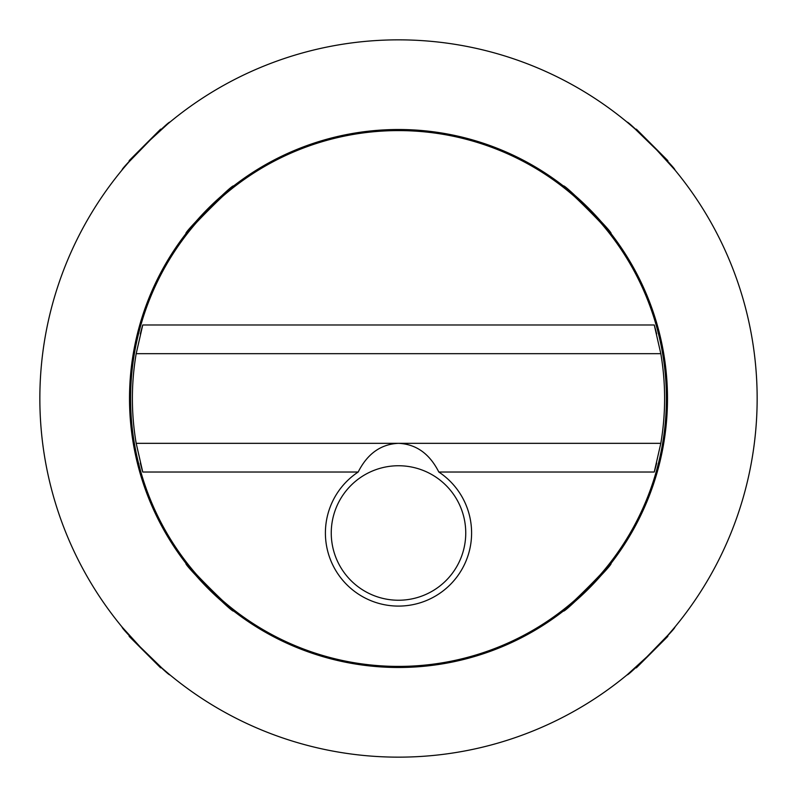 <?xml version="1.0" encoding="UTF-8"?>
<svg xmlns="http://www.w3.org/2000/svg" width="797" height="797" viewBox="0 0 797 797"><rect width="100%" height="100%" fill="white"/><g stroke="black" fill="none" stroke-linecap="round" stroke-linejoin="round"><path stroke-width="1.2" d="M674.76 627.209L667.826 635.339L667.826 636.385L652.105 652.105L627.209 674.76C626.93 677.47 677.43 626.98 674.76 627.209L673.176 629.112M604.754 571.16L610.99 563.439C614.079 563.589 563.599 614.069 563.439 610.99L579.21 597.74M169.791 674.76L161.661 667.826L160.615 667.826L144.895 652.105L122.24 627.209C119.53 626.93 170.02 677.43 169.791 674.76L167.888 673.176M225.84 604.754L233.561 610.99C233.411 614.079 182.931 563.599 186.01 563.439L199.26 579.21M123.824 167.888L129.174 161.661L129.174 160.615L144.895 144.895L167.808 123.884M186.01 233.561C182.921 233.411 233.401 182.931 233.561 186.01C233.441 182.902 182.931 233.391 186.01 233.561L192.246 225.84M627.209 122.24L635.339 129.174L636.385 129.174L652.105 144.895L674.76 169.791C677.47 170.07 626.98 119.57 627.209 122.24L629.112 123.824M563.439 186.01C563.589 182.921 614.069 233.401 610.99 233.561C614.098 233.441 563.609 182.931 563.439 186.01M627.209 674.76L629.192 673.116M642.661 661.211L668.394 634.701M122.24 627.209L123.884 629.192M135.789 642.661L162.299 668.394M39.85 398.5A358.65 358.65 0 0 0 398.5 757.15A358.65 358.65 0 0 0 757.15 398.5A358.65 358.65 0 0 0 398.5 39.85A358.65 358.65 0 0 0 39.85 398.5M233.561 186.01L217.79 199.26M610.99 233.561L597.74 217.79M571.16 192.246L565.661 187.763M667.487 398.5A268.988 268.988 0 0 0 398.5 129.512A268.988 268.988 0 0 0 129.512 398.5A268.988 268.988 0 0 0 398.5 667.487A268.988 268.988 0 0 0 667.487 398.5M154.339 135.789L128.606 162.299M186.01 563.439C182.902 563.559 233.391 614.069 233.561 610.99M563.439 610.99C563.559 614.098 614.069 563.609 610.99 563.439M661.211 154.339L634.701 128.606M169.791 122.24C170.07 119.53 119.57 170.02 122.24 169.791M610.223 562.672C613.311 562.831 562.851 613.292 562.672 610.223C562.782 613.351 613.301 562.851 610.223 562.672M234.328 610.223C234.169 613.311 183.708 562.851 186.777 562.672C183.649 562.782 234.149 613.301 234.328 610.223M562.672 186.777C562.831 183.689 613.292 234.149 610.223 234.328C613.351 234.218 562.851 183.699 562.672 186.777M186.777 234.328C183.689 234.169 234.149 183.708 234.328 186.777C234.218 183.649 183.699 234.149 186.777 234.328M358.182 472.023A73.095 73.095 0 0 0 398.5 606.089A73.095 73.095 0 0 0 438.818 472.023C429.543 453.682 416.104 444.118 398.5 443.331C380.896 444.118 367.457 453.682 358.182 472.023L142.743 472.023L136.187 443.331L660.813 443.331L654.257 472.023L438.818 472.023M465.747 532.994A67.247 67.247 0 0 0 398.5 465.747A67.247 67.247 0 0 0 331.253 532.994A67.247 67.247 0 0 0 398.5 600.241A67.247 67.247 0 0 0 465.747 532.994M142.743 324.977L654.257 324.977L660.813 353.669L136.187 353.669L142.743 324.977A266.118 266.118 0 0 0 140.342 333.913M136.187 353.669A266.118 266.118 0 0 0 136.187 443.331M130.588 398.5A267.912 267.912 0 0 0 398.5 666.412A267.912 267.912 0 0 0 666.412 398.5A267.912 267.912 0 0 0 398.5 130.588A267.912 267.912 0 0 0 130.588 398.5M140.342 463.087A266.118 266.118 0 0 0 142.743 472.023M660.813 443.331A266.118 266.118 0 0 0 660.813 353.669M654.257 472.023A266.118 266.118 0 0 0 656.658 463.087M656.658 333.913A266.118 266.118 0 0 0 654.257 324.977M652.105 652.105L636.385 667.826L635.339 667.826M144.895 652.105L129.174 636.385L129.174 635.339M144.895 144.895L160.615 129.174L161.661 129.174M652.105 144.895L667.826 160.615L667.826 161.661"/></g></svg>
